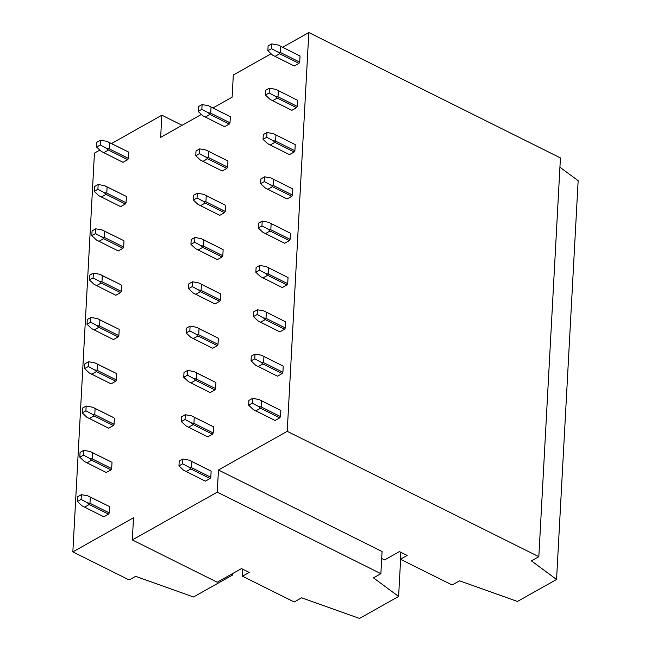 <?xml version="1.0" encoding="UTF-8"?>
<svg xmlns="http://www.w3.org/2000/svg" width="651" height="651" viewBox="0 0 651 651"><rect width="100%" height="100%" fill="white"/><g stroke="black" fill="none" stroke-linecap="round" stroke-linejoin="round"><path stroke-width="0.98" d="M241.488 568.583L217.214 582.23L132.316 539.931L217.263 492.156L380.884 573.686L373.471 577.852L398.607 596.462L359.507 618.45L301.616 597.797L294.171 601.98L242.465 576.216L249.203 572.424L241.488 568.583M231.569 574.158L232.627 575.004L193.526 596.991L135.636 576.347L130.534 579.211A2.051 1.074 -176.9 0 1 127.645 579.203L72.847 551.893L133.52 517.773L132.316 539.931M242.465 576.216L242.839 569.251M398.607 596.462L400.617 559.331M380.884 573.686L382.088 551.527L218.459 469.998L217.263 492.156M282.746 47.214L308.818 32.55L287.221 431.328L218.459 469.998M213.048 107.895L232.114 97.17L233.318 75.02L271.085 53.773M201.387 114.454L160.659 137.361L161.855 115.203L182.109 125.293M72.847 551.893L94.444 153.123L99.847 150.08M111.508 143.521L161.855 115.203M381.706 558.493L384.603 559.933L399.437 551.592L407.152 555.441L400.414 559.233L400.788 552.268M287.221 431.328L538.833 556.695L531.419 560.861L556.556 579.471L517.455 601.459L459.565 580.814L452.128 584.997L400.414 559.233M538.833 556.695L560.43 157.916L308.818 32.55M556.556 579.471L578.153 180.693L559.925 167.209M232.627 575.004L232.708 573.515M109.604 506.787L109.27 512.89L89.976 503.28L90.31 497.169L108.977 506.291L87.804 495.834L81.367 494.662L77.672 496.737L77.412 501.506L82.034 505.843L103.834 516.796L108.546 514.144L89.252 504.525L87.429 502.808L81.106 499.431L77.412 501.506M81.367 494.662L81.106 499.431M89.252 504.525L84.532 507.178M89.976 503.28L87.429 502.808M109.27 512.89L108.546 514.144M90.31 497.169L87.804 495.834M259.041 399.527L280.841 410.48L259.041 399.527L252.596 398.355L248.91 400.43L248.649 405.199L253.272 409.536L275.064 420.489L279.784 417.836L260.49 408.218L258.659 406.509L252.344 403.124L248.649 405.199M252.596 398.355L252.344 403.124M261.539 400.861L261.214 406.973L258.659 406.509M261.214 406.973L280.508 416.583L279.784 417.836M280.841 410.48L280.508 416.583M260.49 408.218L255.77 410.879M191.516 467.646L191.85 461.543L189.343 460.208L182.907 459.028L179.212 461.103L178.96 465.88L183.574 470.217L205.374 481.162L210.094 478.509L210.81 477.264L191.516 467.646L188.969 467.182L190.8 468.899L210.094 478.509M182.907 459.028L182.646 463.805L178.96 465.88M190.8 468.899L186.08 471.552M182.646 463.805L188.969 467.182M191.85 461.543L211.144 471.153L210.81 477.264M189.343 460.208L211.144 471.153M112.005 462.479L111.671 468.582L92.377 458.971L92.702 452.86L111.378 461.982L90.204 451.525L83.767 450.354L80.073 452.429L79.813 457.197L84.435 461.535L106.227 472.488L110.947 469.835L91.653 460.216L89.83 458.499L83.507 455.122L79.813 457.197M83.767 450.354L83.507 455.122M91.653 460.216L86.933 462.869M92.377 458.971L89.83 458.499M111.671 468.582L110.947 469.835M92.702 452.86L90.204 451.525M261.442 355.218L283.234 366.171L261.442 355.218L254.997 354.046L251.31 356.121L251.05 360.898L255.672 365.227L277.464 376.18L282.184 373.528L262.89 363.917L261.059 362.2L254.744 358.815L251.05 360.898M254.997 354.046L254.744 358.815M263.94 356.553L263.614 362.664L261.059 362.2M263.614 362.664L282.908 372.274L282.184 373.528M283.234 366.171L282.908 372.274M262.89 363.917L258.17 366.57M193.917 423.337L194.25 417.234L191.744 415.899L185.307 414.72L181.613 416.795L181.36 421.571L185.974 425.909L207.775 436.862L212.495 434.201L213.211 432.956L193.917 423.337L191.37 422.873L193.192 424.59L212.495 434.201M185.307 414.72L185.047 419.496L181.36 421.571M193.192 424.59L188.481 427.243M185.047 419.496L191.37 422.873M194.25 417.234L213.544 426.844L213.211 432.956M191.744 415.899L213.544 426.844M114.405 418.17L114.071 424.273L94.777 414.663L95.103 408.551L113.77 417.673L92.605 407.217L86.16 406.045L82.474 408.12L82.213 412.889L86.835 417.226L108.627 428.179L113.347 425.526L94.053 415.908L92.222 414.191L85.908 410.814L82.213 412.889M86.16 406.045L85.908 410.814M94.053 415.908L89.333 418.569M94.777 414.663L92.222 414.191M114.071 424.273L113.347 425.526M95.103 408.551L92.605 407.217M263.842 310.909L285.634 321.863L263.842 310.909L257.397 309.738L253.711 311.813L253.451 316.589L258.065 320.919L279.865 331.872L284.585 329.219L265.291 319.608L263.46 317.891L257.137 314.514L253.451 316.589M257.397 309.738L257.137 314.514M266.34 312.244L266.015 318.355L263.46 317.891M266.015 318.355L285.309 327.966L284.585 329.219M285.634 321.863L285.309 327.966M265.291 319.608L260.571 322.261M196.317 379.028L196.651 372.925L194.144 371.591L187.708 370.411L184.013 372.486L183.753 377.263L188.375 381.6L210.175 392.553L214.887 389.892L215.611 388.647L196.317 379.028L193.77 378.565L195.593 380.282L214.887 389.892M187.708 370.411L187.447 375.188L183.753 377.263M195.593 380.282L190.873 382.934M187.447 375.188L193.77 378.565M196.651 372.925L215.945 382.536L215.611 388.647M194.144 371.591L215.945 382.536M116.798 373.861L116.472 379.964L97.178 370.354L97.504 364.243L116.171 373.365L95.005 362.908L88.56 361.736L84.874 363.811L84.614 368.58L89.236 372.917L111.028 383.87L115.748 381.217L96.454 371.599L94.623 369.89L88.308 366.505L84.614 368.58M88.56 361.736L88.308 366.505M96.454 371.599L91.734 374.26M97.178 370.354L94.623 369.89M116.472 379.964L115.748 381.217M97.504 364.243L95.005 362.908M266.243 266.601L288.035 277.554L266.243 266.601L259.798 265.429L256.112 267.504L255.851 272.281L260.465 276.61L282.265 287.563L286.985 284.91L267.691 275.3L265.86 273.583L259.537 270.206L255.851 272.281M259.798 265.429L259.537 270.206M268.741 267.943L268.407 274.047L265.86 273.583M268.407 274.047L287.709 283.657L286.985 284.91M288.035 277.554L287.709 283.657M267.691 275.3L262.971 277.953M198.718 334.72L199.043 328.617L196.545 327.282L190.108 326.102L186.414 328.177L186.153 332.954L190.776 337.291L212.568 348.244L217.288 345.583L218.012 344.338L198.718 334.72L196.171 334.256L197.994 335.973L217.288 345.583M190.108 326.102L189.848 330.879L186.153 332.954M197.994 335.973L193.274 338.626M189.848 330.879L196.171 334.256M199.043 328.617L218.345 338.227L218.012 344.338M196.545 327.282L218.345 338.227M119.198 329.552L118.873 335.656L99.579 326.045L99.904 319.934L118.572 329.056L97.406 318.599L90.961 317.428L87.275 319.503L87.014 324.271L91.628 328.609L113.429 339.562L118.148 336.909L98.854 327.29L97.023 325.581L90.701 322.196L87.014 324.271M90.961 317.428L90.701 322.196M98.854 327.29L94.135 329.951M99.579 326.045L97.023 325.581M118.873 335.656L118.148 336.909M99.904 319.934L97.406 318.599M268.635 222.292L290.436 233.245L268.635 222.292L262.198 221.12L258.512 223.195L258.252 227.972L262.866 232.301L284.666 243.254L289.386 240.601L270.092 230.991L268.261 229.274L261.938 225.897L258.252 227.972M262.198 221.12L261.938 225.897M271.142 223.635L270.808 229.738L268.261 229.274M270.808 229.738L290.102 239.348L289.386 240.601M290.436 233.245L290.102 239.348M270.092 230.991L265.372 233.644M201.118 290.411L201.444 284.308L198.946 282.973L192.501 281.793L188.814 283.869L188.554 288.645L193.176 292.983L214.968 303.936L219.688 301.275L220.412 300.03L201.118 290.411L198.563 289.947L200.394 291.664L219.688 301.275M192.501 281.793L192.248 286.57L188.554 288.645M200.394 291.664L195.674 294.317M192.248 286.57L198.563 289.947M201.444 284.308L220.746 293.918L220.412 300.03M198.946 282.973L220.746 293.918M121.599 285.244L121.273 291.347L101.971 281.737L102.305 275.625L120.972 284.747L99.806 274.291L93.362 273.119L89.675 275.194L89.415 279.963L94.029 284.3L115.829 295.253L120.549 292.6L101.255 282.982L99.424 281.273L93.101 277.887L89.415 279.963M93.362 273.119L93.101 277.887M101.255 282.982L96.535 285.643M101.971 281.737L99.424 281.273M121.273 291.347L120.549 292.6M102.305 275.625L99.806 274.291M271.036 177.983L292.836 188.936L271.036 177.983L264.599 176.812L260.905 178.887L260.652 183.663L265.266 188.001L287.067 198.946L291.786 196.293L272.492 186.682L270.661 184.965L264.339 181.588L260.652 183.663M264.599 176.812L264.339 181.588M273.542 179.326L273.208 185.429L270.661 184.965M273.208 185.429L292.502 195.04L291.786 196.293M292.836 188.936L292.502 195.04M272.492 186.682L267.773 189.335M203.519 246.102L203.844 239.999L201.346 238.665L194.901 237.485L191.215 239.56L190.955 244.337L195.577 248.674L217.369 259.627L222.089 256.974L222.813 255.721L203.519 246.102L200.964 245.639L202.795 247.356L222.089 256.974M194.901 237.485L194.649 242.262L190.955 244.337M202.795 247.356L198.075 250.008M194.649 242.262L200.964 245.639M203.844 239.999L223.138 249.61L222.813 255.721M201.346 238.665L223.138 249.61M123.999 240.935L123.666 247.038L104.372 237.428L104.705 231.317L123.373 240.439L102.199 229.982L95.762 228.81L92.076 230.885L91.815 235.662L96.429 239.991L118.23 250.944L122.949 248.291L103.655 238.681L101.825 236.964L95.502 233.579L91.815 235.662M95.762 228.81L95.502 233.579M103.655 238.681L98.936 241.334M104.372 237.428L101.825 236.964M123.666 247.038L122.949 248.291M104.705 231.317L102.199 229.982M273.436 133.675L295.237 144.628L273.436 133.675L267 132.503L263.305 134.578L263.053 139.355L267.667 143.692L289.467 154.637L294.187 151.984L274.885 142.374L273.062 140.657L266.739 137.28L263.053 139.355M267 132.503L266.739 137.28M275.943 135.017L275.609 141.121L273.062 140.657M275.609 141.121L294.903 150.731L294.187 151.984M295.237 144.628L294.903 150.731M274.885 142.374L270.173 145.027M205.919 201.794L206.245 195.691L203.747 194.356L197.302 193.176L193.616 195.251L193.355 200.028L197.969 204.365L219.769 215.318L224.489 212.665L225.213 211.412L205.919 201.794L203.364 201.33L205.195 203.047L224.489 212.665M197.302 193.176L197.041 197.953L193.355 200.028M205.195 203.047L200.475 205.7M197.041 197.953L203.364 201.33M206.245 195.691L225.539 205.301L225.213 211.412M203.747 194.356L225.539 205.301M126.4 196.626L126.066 202.73L106.772 193.119L107.106 187.008L125.773 196.13L104.599 185.673L98.163 184.502L94.468 186.577L94.216 191.353L98.83 195.682L120.63 206.636L125.35 203.983L106.056 194.372L104.225 192.655L97.902 189.278L94.216 191.353M98.163 184.502L97.902 189.278M106.056 194.372L101.336 197.025M106.772 193.119L104.225 192.655M126.066 202.73L125.35 203.983M107.106 187.008L104.599 185.673M275.837 89.366L297.637 100.319L275.837 89.366L269.4 88.194L265.706 90.269L265.445 95.046L270.067 99.383L291.868 110.328L296.579 107.675L277.285 98.065L275.463 96.348L269.14 92.971L265.445 95.046M269.4 88.194L269.14 92.971M278.343 90.709L278.01 96.812L275.463 96.348M278.01 96.812L297.304 106.422L296.579 107.675M297.637 100.319L297.304 106.422M277.285 98.065L272.566 100.718M208.312 157.485L208.645 151.382L206.147 150.047L199.702 148.867L196.016 150.942L195.756 155.719L200.37 160.056L222.17 171.01L226.89 168.357L227.614 167.104L208.312 157.485L205.765 157.021L207.596 158.738L226.89 168.357M199.702 148.867L199.442 153.644L195.756 155.719M207.596 158.738L202.876 161.391M199.442 153.644L205.765 157.021M208.645 151.382L227.94 161L227.614 167.104M206.147 150.047L227.94 161M128.8 152.318L128.467 158.421L109.173 148.81L109.506 142.707L128.174 151.821L107 141.365L100.563 140.193L96.869 142.268L96.617 147.045L101.231 151.374L123.031 162.327L127.751 159.674L108.448 150.064L106.626 148.347L100.303 144.97L96.617 147.045M100.563 140.193L100.303 144.97M108.448 150.064L103.737 152.716M109.173 148.81L106.626 148.347M128.467 158.421L127.751 159.674M109.506 142.707L107 141.365M278.237 45.057L300.038 56.01L278.237 45.057L271.801 43.886L268.106 45.961L267.846 50.737L272.468 55.075L294.26 66.02L298.98 63.367L279.686 53.756L277.863 52.039L271.54 48.662L267.846 50.737M271.801 43.886L271.54 48.662M280.736 46.4L280.41 52.503L277.863 52.039M280.41 52.503L299.704 62.114L298.98 63.367M300.038 56.01L299.704 62.114M279.686 53.756L274.966 56.409M210.712 113.176L211.046 107.073L208.54 105.739L202.103 104.559L198.417 106.642L198.156 111.411L202.77 115.748L224.571 126.701L229.29 124.048L230.006 122.795L210.712 113.176L208.165 112.713L209.996 114.43L229.29 124.048M202.103 104.559L201.843 109.335L198.156 111.411M209.996 114.43L205.277 117.082M201.843 109.335L208.165 112.713M211.046 107.073L230.34 116.692L230.006 122.795M208.54 105.739L230.34 116.692"/></g></svg>

